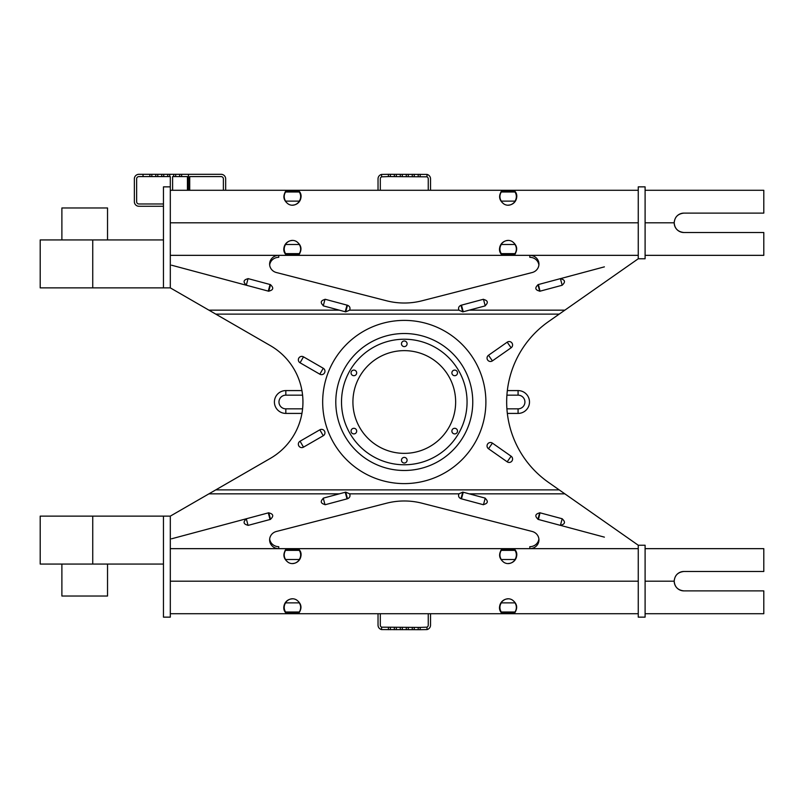 <?xml version="1.0" encoding="UTF-8"?>
<svg xmlns="http://www.w3.org/2000/svg" width="804" height="804" viewBox="0 0 804 804"><rect width="100%" height="100%" fill="white"/><g stroke="black" fill="none" stroke-linecap="round" stroke-linejoin="round"><path stroke-width="1.21" d="M646.748 255.34A11.417 11.417 0 0 0 645.099 255.461M270.415 458.34A65.054 65.054 0 0 0 301.932 413.417L285.822 413.417A11.417 11.417 0 0 1 274.405 402A11.417 11.417 0 0 1 285.822 390.583L301.932 390.583A65.054 65.054 0 0 0 270.415 345.66A65.054 65.054 0 0 1 270.415 458.34L208.929 493.837L339.358 493.837L345.72 492.128L349.639 493.837L458.933 493.837L462.843 492.128L469.214 493.837L564.85 493.837L548.519 482.4A98.158 98.158 0 0 1 548.519 321.6A98.158 98.158 0 0 0 507.334 390.583L518.077 390.583A11.417 11.417 0 0 1 529.494 402A11.417 11.417 0 0 1 518.077 413.417L507.334 413.417A98.158 98.158 0 0 0 548.519 482.4L559.192 489.877L215.773 489.877L270.415 458.34M285.822 395.156A6.844 6.844 0 0 0 278.968 402A6.844 6.844 0 0 0 285.822 408.844L302.575 408.844A65.054 65.054 0 0 0 302.575 395.156L285.822 395.156L285.822 390.583M645.099 548.539A11.417 11.417 0 0 0 646.748 548.66M518.077 408.844A6.844 6.844 0 0 0 524.922 402A6.844 6.844 0 0 0 518.077 395.156L506.902 395.156A98.158 98.158 0 0 0 506.902 408.844L518.077 408.844L518.077 413.417M645.099 548.66L763.8 548.66L763.8 571.483L683.902 571.483C677.913 572.167 674.677 575.393 674.204 581.191L645.099 581.191M170.307 548.66L638.255 548.66M170.307 581.191L638.255 581.191M514.66 549.383C520.932 555.765 512.178 567.272 504.038 562.448C499.113 558.8 498.309 554.448 501.626 549.383L514.66 549.383A8.563 8.563 0 0 1 516.64 553.936M298.947 549.383C305.218 555.765 296.465 567.272 288.324 562.448C283.4 558.8 282.596 554.448 285.922 549.383L298.947 549.383A8.563 8.563 0 0 1 300.937 553.936M645.099 613.713L763.8 613.713L763.8 590.89L683.902 590.89C677.913 590.216 674.677 586.98 674.204 581.191M170.307 613.713L638.255 613.713M285.922 612.99C279.641 606.618 288.405 595.111 296.535 599.925C301.47 603.573 302.274 607.924 298.947 612.99L285.922 612.99A8.563 8.563 0 0 1 283.933 608.437M514.892 612.698A8.563 8.563 0 0 1 514.66 612.99C517.977 607.924 517.173 603.573 512.248 599.925C504.108 595.111 495.354 606.618 501.626 612.99A8.563 8.563 0 0 1 499.646 608.437M514.66 612.99L501.626 612.99M500.721 550.67A8.563 8.563 0 0 1 501.626 549.383M285.008 550.67A8.563 8.563 0 0 1 285.922 549.383M499.585 607.774A8.563 8.563 0 0 1 507.897 598.879M283.882 607.774A8.563 8.563 0 0 1 292.184 598.879M300.987 554.599A8.563 8.563 0 0 1 292.676 563.493M516.701 554.599A8.563 8.563 0 0 1 508.389 563.493M645.099 190.287L763.8 190.287L763.8 213.11L683.902 213.11C677.913 213.784 674.677 217.02 674.204 222.808L645.099 222.808M170.307 190.287L638.255 190.287M170.307 222.808L638.255 222.808M514.66 191.01C520.932 197.382 512.178 208.889 504.038 204.075C499.113 200.427 498.309 196.075 501.626 191.01L514.66 191.01A8.563 8.563 0 0 1 516.64 195.563M298.947 191.01C305.218 197.382 296.465 208.889 288.324 204.075C283.4 200.427 282.596 196.075 285.922 191.01L298.947 191.01A8.563 8.563 0 0 1 300.937 195.563M645.099 255.34L763.8 255.34L763.8 232.517L683.902 232.517C677.913 231.833 674.677 228.607 674.204 222.808M170.307 255.34L638.255 255.34M285.922 254.617C279.641 248.235 288.405 236.728 296.535 241.552C301.47 245.2 302.274 249.552 298.947 254.617L285.922 254.617A8.563 8.563 0 0 1 283.933 250.064M515.565 253.33A8.563 8.563 0 0 1 514.66 254.617C517.977 249.552 517.173 245.2 512.248 241.552C504.108 236.728 495.354 248.235 501.626 254.617A8.563 8.563 0 0 1 499.646 250.064M514.66 254.617L501.626 254.617M500.721 192.297A8.563 8.563 0 0 1 501.626 191.01M285.008 192.297A8.563 8.563 0 0 1 285.922 191.01M299.852 253.33A8.563 8.563 0 0 1 298.947 254.617M499.585 249.401A8.563 8.563 0 0 1 507.897 240.507M283.882 249.401A8.563 8.563 0 0 1 292.184 240.507M300.987 196.226A8.563 8.563 0 0 1 292.676 205.12M516.701 196.226A8.563 8.563 0 0 1 508.389 205.12M285.601 602.869A8.221 8.221 0 0 0 285.601 612.005L299.269 612.005A8.221 8.221 0 0 0 299.269 602.869L285.601 602.869M285.601 550.368A8.221 8.221 0 0 0 285.601 559.504L299.269 559.504A8.221 8.221 0 0 0 299.269 550.368L285.601 550.368M501.314 602.869A8.221 8.221 0 0 0 501.314 612.005L514.972 612.005A8.221 8.221 0 0 0 514.972 602.869L501.314 602.869M501.314 550.368A8.221 8.221 0 0 0 501.314 559.504L514.972 559.504A8.221 8.221 0 0 0 514.972 550.368L501.314 550.368M285.601 191.995A8.221 8.221 0 0 0 285.601 201.131L299.269 201.131A8.221 8.221 0 0 0 299.269 191.995L285.601 191.995M285.601 244.496A8.221 8.221 0 0 0 285.601 253.632L299.269 253.632A8.221 8.221 0 0 0 299.269 244.496L285.601 244.496M501.314 191.995A8.221 8.221 0 0 0 501.314 201.131L514.972 201.131A8.221 8.221 0 0 0 514.972 191.995L501.314 191.995M501.314 244.496A8.221 8.221 0 0 0 501.314 253.632L514.972 253.632A8.221 8.221 0 0 0 514.972 244.496L501.314 244.496M163.463 516.128L170.307 516.128L170.307 617.14L163.463 617.14L163.463 516.128L40.2 516.128L40.2 564.066L92.741 564.066L92.741 516.128M170.307 287.872L163.463 287.872L163.463 186.86L170.307 186.86L170.307 287.872L208.929 310.163L339.358 310.163L345.72 311.872L349.639 310.163L458.933 310.163C458.069 307.882 458.782 306.244 461.074 305.259L483.124 299.349C488.008 300.435 488.601 302.646 484.892 305.962L462.843 311.872L458.933 310.163M638.255 545.233L645.099 545.233L645.099 617.14L638.255 617.14L638.255 545.233L564.85 493.837M638.255 258.767L638.255 186.86L645.099 186.86L645.099 258.767L638.255 258.767L548.519 321.6L559.192 314.123L215.773 314.123L208.929 310.163M246.506 285.279L268.556 291.189C273.44 290.103 274.033 287.892 270.325 284.576L248.275 278.666C243.391 279.762 242.798 281.963 246.506 285.279L246.506 285.279M345.72 311.872L347.499 305.259L325.449 299.349C320.555 300.435 319.972 302.646 323.67 305.962L339.358 310.163M347.499 305.259C349.79 306.244 350.504 307.882 349.639 310.163M538.901 265.069A9.135 8.743 180 0 0 529.826 257.32L529.826 255.34A9.135 8.743 180 0 1 532.188 272.526L422.01 300.786A68.481 65.566 180 0 1 386.563 300.786L276.375 272.526A9.135 8.743 180 0 1 278.737 255.34L278.737 257.32A9.135 8.743 180 0 0 269.662 265.069M560.287 278.666L538.238 284.576C534.539 287.892 535.122 290.103 540.017 291.189L562.066 285.279C565.765 281.963 565.182 279.762 560.287 278.666L560.287 278.666M215.773 314.123L270.415 345.66L215.784 314.123M507.193 461.828L488.5 448.732A3.427 3.427 0 0 1 487.656 443.969A3.427 3.427 0 0 1 492.42 443.125L511.123 456.22A3.427 3.427 0 0 1 511.967 460.983A3.427 3.427 0 0 1 507.193 461.828L511.123 456.22L492.42 443.125L488.5 448.732L507.193 461.828M319.831 429.808L300.063 441.215L303.49 447.155L323.258 435.738L319.831 429.808A3.427 3.427 0 0 1 324.504 431.065A3.427 3.427 0 0 1 323.258 435.738L303.49 447.155A3.427 3.427 0 0 1 298.807 445.898A3.427 3.427 0 0 1 300.063 441.215L319.831 429.808M300.063 362.785A3.427 3.427 0 0 1 298.807 358.102A3.427 3.427 0 0 1 303.49 356.845L323.258 368.262A3.427 3.427 0 0 1 324.504 372.935A3.427 3.427 0 0 1 319.831 374.192L300.063 362.785L319.831 374.192L323.258 368.262L303.49 356.845L300.063 362.785M492.42 360.875L511.123 347.78L507.193 342.172L488.5 355.267L492.42 360.875A3.427 3.427 0 0 1 487.656 360.031A3.427 3.427 0 0 1 488.5 355.267L507.193 342.172A3.427 3.427 0 0 1 511.967 343.017A3.427 3.427 0 0 1 511.123 347.78L492.42 360.875M170.307 516.128L208.929 493.837M538.901 538.931A9.135 8.743 0 0 1 529.826 546.68L529.826 548.66A9.135 8.743 180 0 0 532.188 531.474L422.01 503.214A68.481 65.566 180 0 0 386.563 503.214L276.375 531.474A9.135 8.743 180 0 0 278.737 548.66L278.737 546.68A9.135 8.743 0 0 1 269.662 538.931M345.72 492.128L347.499 498.741L325.449 504.651C320.555 503.565 319.972 501.354 323.67 498.038L339.358 493.837M347.499 498.741C349.79 497.756 350.504 496.118 349.639 493.837M562.066 518.721L540.017 512.811C535.122 513.897 534.539 516.108 538.238 519.424L560.287 525.334C565.172 524.238 565.765 522.037 562.066 518.721L562.066 518.721M458.933 493.837C458.069 496.118 458.782 497.756 461.074 498.741L483.124 504.651C488.008 503.565 488.601 501.354 484.892 498.038L469.214 493.837M270.325 519.424C274.033 516.108 273.44 513.897 268.556 512.811L246.506 518.721C242.798 522.037 243.391 524.238 248.275 525.334L270.325 519.424M401.819 458.863A2.804 2.804 0 0 1 405.628 457.747A2.804 2.804 0 0 1 406.744 461.556A2.804 2.804 0 0 1 402.935 462.672A2.804 2.804 0 0 1 401.819 458.863M332.665 362.875A81.606 81.606 0 0 1 443.406 330.384A81.606 81.606 0 0 1 475.898 441.125A81.606 81.606 0 0 1 365.157 473.616A81.606 81.606 0 0 1 332.665 362.875M464.38 434.833A68.481 68.481 0 0 1 371.448 462.099A68.481 68.481 0 0 1 344.182 369.167A68.481 68.481 0 0 1 437.115 341.901A68.481 68.481 0 0 1 464.38 434.833M459.375 432.1A62.772 62.772 0 0 1 374.192 457.084A62.772 62.772 0 0 1 349.197 371.9A62.772 62.772 0 0 1 434.381 346.916A62.772 62.772 0 0 1 459.375 432.1M359.207 377.377A51.355 51.355 0 0 1 428.904 356.926A51.355 51.355 0 0 1 449.356 426.622A51.355 51.355 0 0 1 379.659 447.074A51.355 51.355 0 0 1 359.207 377.377M406.744 345.137A2.804 2.804 0 0 1 402.935 346.253A2.804 2.804 0 0 1 401.819 342.444A2.804 2.804 0 0 1 405.628 341.328A2.804 2.804 0 0 1 406.744 345.137M356.333 432.451A2.804 2.804 0 0 1 352.524 433.567A2.804 2.804 0 0 1 351.408 429.758A2.804 2.804 0 0 1 355.217 428.643A2.804 2.804 0 0 1 356.333 432.451M457.154 374.242A2.804 2.804 0 0 1 453.345 375.357A2.804 2.804 0 0 1 452.23 371.548A2.804 2.804 0 0 1 456.039 370.433A2.804 2.804 0 0 1 457.154 374.242M356.333 374.242A2.804 2.804 0 0 1 352.524 375.357A2.804 2.804 0 0 1 351.408 371.548A2.804 2.804 0 0 1 355.217 370.433A2.804 2.804 0 0 1 356.333 374.242M457.154 432.451A2.804 2.804 0 0 1 453.345 433.567A2.804 2.804 0 0 1 452.23 429.758A2.804 2.804 0 0 1 456.039 428.643A2.804 2.804 0 0 1 457.154 432.451M61.888 564.066L61.888 596.025L107.535 596.025L107.535 564.066M163.463 564.066L92.741 564.066M61.888 239.934L61.888 207.975L107.535 207.975L107.535 239.934M163.463 287.872L40.2 287.872L40.2 239.934L163.463 239.934M683.902 571.483A9.698 9.698 0 0 0 675.742 575.945M674.265 580.106A9.698 9.698 0 0 0 683.902 590.89M683.902 213.11A9.698 9.698 0 0 0 675.742 217.572M674.265 221.733A9.698 9.698 0 0 0 683.902 232.517M381.568 174.418L381.568 176.83L388.402 176.589L388.402 174.307L381.568 174.418A4.563 4.563 0 0 0 378.031 178.87L378.031 190.287M430.532 190.287L430.532 178.87A4.563 4.563 0 0 0 426.994 174.418L388.402 174.307M388.402 176.589L426.994 176.83A2.281 2.281 0 0 1 428.251 178.87L428.251 190.287M381.568 176.83A2.281 2.281 0 0 0 380.312 178.87L380.312 190.287M426.994 174.418L426.994 176.83M420.16 176.589L420.16 174.307M418.201 176.589L418.201 174.307M414.221 176.589L414.221 174.307M412.251 176.589L412.251 174.307M408.261 176.589L408.261 174.307M406.281 176.589L406.281 174.307M402.281 176.589L402.281 174.307M400.302 176.589L400.302 174.307M396.312 176.589L396.312 174.307M394.342 176.589L394.342 174.307M390.372 176.589L390.372 174.307M426.994 629.582L426.994 627.17L420.16 627.411L420.16 629.693L426.994 629.582A4.563 4.563 0 0 0 430.532 625.13L430.532 613.713M378.031 613.713L378.031 625.13A4.563 4.563 0 0 0 381.568 629.582L420.16 629.693M420.16 627.411L381.568 627.17A2.281 2.281 0 0 1 380.312 625.13L380.312 613.713M426.994 627.17A2.281 2.281 0 0 0 428.251 625.13L428.251 613.713M381.568 629.582L381.568 627.17M388.402 627.411L388.402 629.693M390.372 627.411L390.372 629.693M394.342 627.411L394.342 629.693M396.312 627.411L396.312 629.693M400.302 627.411L400.302 629.693M402.281 627.411L402.281 629.693M406.281 627.411L406.281 629.693M408.261 627.411L408.261 629.693M412.251 627.411L412.251 629.693M414.221 627.411L414.221 629.693M418.201 627.411L418.201 629.693M225.663 190.287L225.663 178.87A4.563 4.563 0 0 0 221.1 174.307L149.866 174.307L149.866 176.589L143.032 176.589L143.032 174.307L138.921 174.307A4.563 4.563 0 0 0 134.358 178.87L134.358 201.693A4.563 4.563 0 0 0 138.921 206.266L163.463 206.266M149.866 174.307L143.032 174.307M143.032 176.589L138.921 176.589A2.281 2.281 0 0 0 136.64 178.87L136.64 201.693A2.281 2.281 0 0 0 138.921 203.985L163.463 203.985M149.866 176.589L170.307 176.589L170.307 186.86M189.714 190.287L189.714 176.589L221.1 176.589A2.281 2.281 0 0 1 223.381 178.87L223.381 190.287M187.432 190.287L187.432 176.589L181.624 176.589L181.624 174.307M172.599 190.287L172.599 176.589L181.624 176.589M188.458 190.287L188.458 174.307M179.664 176.589L179.664 174.307M175.684 176.589L175.684 174.307M173.714 176.589L173.714 174.307M169.724 176.589L169.724 174.307M167.745 176.589L167.745 174.307M163.745 176.589L163.745 174.307M161.765 176.589L161.765 174.307M157.775 176.589L157.775 174.307M155.805 176.589L155.805 174.307M151.835 176.589L151.835 174.307M171.533 538.801L246.295 518.771L248.064 525.384M323.258 498.178L325.017 504.741M345.238 492.259L347.006 498.872M268.285 512.882L270.054 519.495M268.777 512.761L270.546 519.354M538.429 519.474L540.017 512.811M604.387 537.142L560.418 525.364L562.187 518.751M485.224 498.148L483.465 504.731M463.245 492.239L461.476 498.852M539.705 512.741L537.936 519.324M462.752 492.108L460.973 498.721M171.533 265.199L246.295 285.229L248.064 278.616M323.258 305.821L325.017 299.259M345.238 311.741L347.006 305.128M268.285 291.118L270.054 284.505M268.777 291.239L270.546 284.646M538.429 284.526L540.017 291.189M604.387 266.858L560.418 278.636L562.187 285.249M485.224 305.852L483.465 299.269M463.245 311.761L461.476 305.148M462.752 311.892L460.973 305.279M539.705 291.259L537.936 284.676M469.214 310.163L564.85 310.163M92.741 287.872L92.741 239.934M518.077 395.156L518.077 390.583M285.822 408.844L285.822 413.417"/></g></svg>
